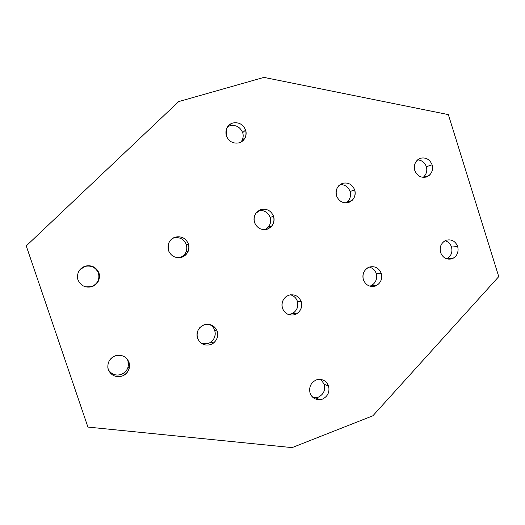 <?xml version="1.0" encoding="UTF-8"?>
<svg xmlns="http://www.w3.org/2000/svg" width="525" height="525" viewBox="0 0 525 525"><rect width="100%" height="100%" fill="white"/><g stroke="black" fill="none" stroke-linecap="round" stroke-linejoin="round"><path stroke-width="0.79" d="M451.52 247.072L457.682 246.494C455.392 241.113 451.572 239.019 446.237 240.214L445.016 240.745C440.829 243.574 439.346 247.505 440.573 252.525C442.897 257.933 446.723 260.013 452.058 258.786L452.832 258.464C457.288 255.754 458.902 251.764 457.682 246.494L451.52 247.072C452.721 252.256 451.126 256.187 446.736 258.851L446.696 258.871C451.113 256.22 452.721 252.282 451.52 247.072C450.529 243.948 448.389 241.822 445.088 240.706C448.389 241.822 450.529 243.948 451.52 247.072M426.326 166.701L432.108 164.817C429.791 159.364 425.926 157.172 420.518 158.235L417.585 159.876C414.56 162.921 413.628 166.445 414.776 170.448C417.126 175.921 420.998 178.106 426.405 177.004L428.964 175.645C432.233 172.633 433.283 169.024 432.108 164.817L426.326 166.701C427.475 170.842 426.444 174.392 423.222 177.358L423.163 177.404C426.431 174.438 427.481 170.874 426.326 166.701C424.889 162.612 421.995 160.322 417.637 159.836C421.995 160.322 424.889 162.612 426.326 166.701M242.662 132.635L245.615 130.069C243.075 124.3 238.79 121.951 232.772 123.014C229.95 123.821 227.843 125.764 226.465 128.848L226.308 135.811C228.893 141.606 233.192 143.942 239.21 142.839C241.776 142.098 243.777 140.359 245.201 137.629C246.291 134.997 246.428 132.477 245.615 130.069L242.662 132.635C243.462 135.004 243.324 137.484 242.248 140.077L240.975 142.111C243.154 139.059 243.718 135.903 242.662 132.635C240.155 126.971 235.942 124.661 230.022 125.711C235.942 124.661 240.155 126.971 242.662 132.635M227.489 126.886L230.022 125.711L227.489 126.886M186.408 244.637L188.436 243.968C185.811 238.153 181.381 235.889 175.147 237.175C171.951 238.192 169.687 240.483 168.361 244.053L168.433 250.464C171.098 256.305 175.547 258.556 181.781 257.23C184.518 256.358 186.624 254.454 188.088 251.508C189.131 248.843 189.249 246.33 188.436 243.968L186.408 244.637C187.202 246.953 187.09 249.427 186.06 252.046C184.623 254.927 182.562 256.804 179.878 257.663C185.555 255.084 187.733 250.74 186.408 244.637C183.822 238.921 179.465 236.696 173.335 237.956C179.465 236.696 183.822 238.921 186.408 244.637M214.725 330.396L217.238 331.223C214.646 325.487 210.269 323.334 204.12 324.765L199.9 327.508C197.118 330.901 196.324 334.458 197.512 338.172C200.143 343.928 204.533 346.073 210.683 344.597L213.518 343.068C217.304 339.668 218.551 335.718 217.238 331.223L214.725 330.396C216.011 334.819 214.791 338.704 211.063 342.044L208.274 343.547L201.83 343.665L208.274 343.547C213.892 340.85 216.037 336.466 214.725 330.396C213.885 327.751 212.048 325.73 209.219 324.319C212.048 325.73 213.885 327.751 214.725 330.396M127.995 360.918L129.032 362.303C126.322 356.442 121.734 354.277 115.27 355.792C110.04 357.991 107.566 361.994 107.855 367.802L108.294 369.613C111.044 375.493 115.651 377.652 122.108 376.09C125.488 374.889 127.838 372.402 129.163 368.616L129.032 362.303L127.995 360.918L128.126 367.119C126.82 370.84 124.51 373.282 121.196 374.456C115.828 375.992 111.543 374.417 108.334 369.718C111.543 374.417 115.828 375.992 121.196 374.456C127.089 371.641 129.36 367.133 127.995 360.918L126.938 358.706L127.995 360.918M98.483 273.197L98.995 273.02C96.252 267.074 91.606 264.79 85.05 266.155C79.209 268.629 76.781 272.987 77.779 279.234L77.969 279.851C80.752 285.823 85.418 288.1 91.967 286.683C97.072 284.694 99.579 280.875 99.487 275.231L98.995 273.02L98.483 273.197L98.963 275.363C99.054 280.914 96.593 284.662 91.58 286.617C97.558 283.933 99.855 279.457 98.483 273.197C95.786 267.356 91.219 265.105 84.781 266.451C91.219 265.105 95.786 267.356 98.483 273.197M79.551 270.067L84.781 266.451L79.551 270.067M324.299 384.32L328.584 386.026C326.688 381.216 323.105 379.03 317.848 379.483L316.221 379.942C310.826 382.673 308.766 387.05 310.039 393.074C311.692 397.484 314.961 399.702 319.85 399.728L322.448 399.125C327.81 396.375 329.858 392.011 328.584 386.026L324.299 384.32C325.553 390.2 323.544 394.498 318.262 397.202L315.696 397.792L313.143 397.655L318.262 397.202C323.544 394.498 325.553 390.2 324.299 384.32L320.696 379.391L324.299 384.32M297.373 301.317L301.225 301.626C298.738 296.015 294.564 293.882 288.704 295.227L286.263 296.481C282.43 299.736 281.151 303.66 282.43 308.247C284.957 313.884 289.144 316.004 295.004 314.619L296.579 313.897C300.983 310.787 302.531 306.698 301.225 301.626L297.373 301.317C298.666 306.298 297.137 310.321 292.799 313.379L288.566 314.626L291.25 314.094C296.599 311.502 298.64 307.25 297.373 301.317C296.33 298.108 294.046 295.929 290.515 294.781C294.046 295.929 296.33 298.108 297.373 301.317M270.165 217.429L273.571 216.313C271.058 210.623 266.831 208.386 260.886 209.587L255.806 213.38C253.949 216.431 253.523 219.47 254.527 222.502C257.073 228.211 261.319 230.442 267.258 229.195L271.793 226.078C274.057 222.922 274.647 219.66 273.571 216.313L270.165 217.429C271.222 220.717 270.637 223.919 268.406 227.03L265.079 229.642C269.771 226.793 271.471 222.718 270.165 217.429C268.104 212.356 264.324 210.059 258.832 210.525C264.324 210.059 268.104 212.356 270.165 217.429M376.222 273.571L381.281 273.42C378.899 267.921 374.909 265.808 369.318 267.074L367.671 267.842C363.536 270.867 362.099 274.831 363.359 279.733C365.781 285.246 369.784 287.352 375.375 286.046L376.425 285.593C380.927 282.713 382.548 278.65 381.281 273.42L376.222 273.571C377.468 278.723 375.874 282.713 371.438 285.554L370.394 285.994C375.5 283.513 377.442 279.372 376.222 273.571C375.165 270.309 372.875 268.137 369.344 267.061C372.875 268.137 375.165 270.309 376.222 273.571M350.05 191.481L354.703 189.958C352.288 184.393 348.252 182.175 342.589 183.31L338.789 185.679C336.177 188.823 335.423 192.216 336.545 195.858C338.992 201.449 343.042 203.661 348.705 202.486L352.039 200.53C354.979 197.38 355.865 193.856 354.703 189.958L350.05 191.481C351.192 195.313 350.313 198.778 347.425 201.876L346.014 202.932C349.945 199.986 351.291 196.166 350.05 191.481C348.344 186.926 345.03 184.61 340.121 184.537C345.03 184.61 348.344 186.926 350.05 191.481M292.09 447.608L87.918 427.074L26.25 245.917L178.677 101.588L263.95 77.392L448.343 114.601L498.75 276.629L372.881 415.78L292.09 447.608L372.881 415.78L498.75 276.629L448.343 114.601L263.95 77.392L178.677 101.588L26.25 245.917L87.918 427.074L292.09 447.608M85.536 286.867L91.58 286.617M354.703 189.958C355.957 195.904 353.955 200.077 348.705 202.486C343.042 203.661 338.992 201.449 336.545 195.858C335.291 189.879 337.306 185.692 342.589 183.31C348.252 182.175 352.288 184.393 354.703 189.958M381.281 273.42C382.522 279.313 380.553 283.526 375.375 286.046C369.784 287.352 365.781 285.246 363.359 279.733C362.119 273.801 364.101 269.581 369.318 267.074C374.909 265.808 378.899 267.921 381.281 273.42M273.571 216.313C274.87 222.397 272.764 226.688 267.258 229.195C261.319 230.442 257.073 228.211 254.527 222.502C253.221 216.379 255.347 212.074 260.886 209.587C266.831 208.386 271.058 210.623 273.571 216.313M301.225 301.626C302.512 307.657 300.438 311.988 295.004 314.619C289.144 316.004 284.957 313.884 282.43 308.247C281.144 302.177 283.238 297.839 288.704 295.227C294.564 293.882 298.738 296.015 301.225 301.626M328.584 386.026C329.858 392.011 327.81 396.375 322.448 399.125C316.673 400.647 312.533 398.626 310.039 393.074C308.766 387.05 310.826 382.673 316.221 379.942C322.002 378.459 326.123 380.487 328.584 386.026M98.995 273.02C100.4 279.398 98.057 283.953 91.967 286.683C85.418 288.1 80.752 285.823 77.969 279.851C76.565 273.433 78.927 268.866 85.05 266.155C91.606 264.79 96.252 267.074 98.995 273.02M129.032 362.303C130.417 368.629 128.113 373.223 122.108 376.09C115.651 377.652 111.044 375.493 108.294 369.613C106.903 363.248 109.233 358.641 115.27 355.792C121.734 354.277 126.322 356.442 129.032 362.303M217.238 331.223C218.577 337.398 216.392 341.854 210.683 344.597C204.533 346.073 200.143 343.928 197.512 338.172C196.173 331.957 198.378 327.488 204.12 324.765C210.269 323.334 214.646 325.487 217.238 331.223M188.436 243.968C189.787 250.195 187.569 254.612 181.781 257.23C175.547 258.556 171.098 256.305 168.433 250.464C167.088 244.197 169.319 239.768 175.147 237.175C181.381 235.889 185.811 238.153 188.436 243.968M245.615 130.069C246.927 136.198 244.794 140.457 239.21 142.839C233.192 143.942 228.893 141.606 226.308 135.811C224.995 129.642 227.148 125.377 232.772 123.014C238.79 121.951 243.075 124.3 245.615 130.069M432.108 164.817C433.315 170.625 431.419 174.687 426.405 177.004C420.998 178.106 417.126 175.921 414.776 170.448C413.562 164.601 415.478 160.532 420.518 158.235C425.926 157.172 429.791 159.364 432.108 164.817M457.682 246.494C458.883 252.262 457.006 256.358 452.058 258.786C446.723 260.013 442.897 257.933 440.573 252.525C439.373 246.724 441.256 242.616 446.237 240.214C451.572 239.019 455.392 241.113 457.682 246.494M347.425 201.876L352.039 200.53M371.438 285.554L376.425 285.593M268.406 227.03L271.793 226.078M292.799 313.379L296.579 313.897M315.696 397.792L319.85 399.728M98.963 275.363L99.487 275.231M128.126 367.119L129.163 368.616M211.063 342.044L213.518 343.068M186.06 252.046L188.088 251.508M242.248 140.077L245.201 137.629M423.222 177.358L428.964 175.645M446.736 258.851L452.832 258.464"/></g></svg>
